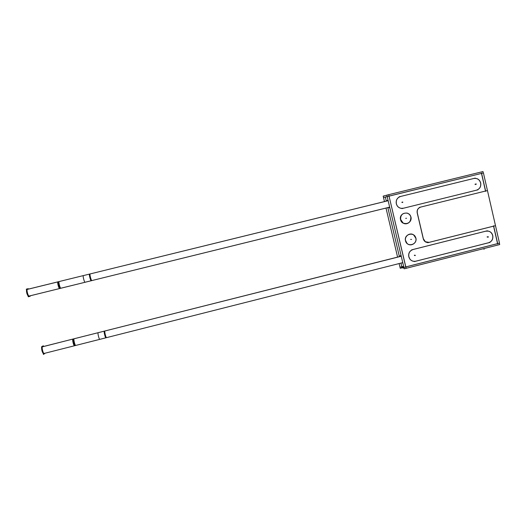 <?xml version="1.0" encoding="UTF-8"?>
<svg xmlns="http://www.w3.org/2000/svg" width="526" height="526" viewBox="0 0 526 526"><rect width="100%" height="100%" fill="white"/><g stroke="black" fill="none" stroke-linecap="round" stroke-linejoin="round"><path stroke-width="0.79" d="M385.341 197.059L386.301 201.129L385.341 197.059L387.169 196.586L385.341 197.059M387.833 207.619L399.412 256.642L387.833 207.619M400.943 263.099L401.732 266.458L403.718 266.689L401.732 266.458L400.943 263.099M423.298 238.889L417.203 212.879L423.298 238.889M428.933 242.394L425.258 241.75L423.45 239.409C424.535 241.822 426.362 242.821 428.933 242.394M493.559 226.134L429.098 242.355L493.559 226.134L497.563 243.617L493.559 226.154M405.816 266.899L497.563 243.617L405.816 266.899M389.03 196.099L405.743 266.919L389.03 196.099M402.817 262.862L402.357 262.744M481.481 173.416L389.108 196.08L481.481 173.416L485.511 191.037L481.481 173.416M420.675 207.08L485.511 191.037L420.675 207.08M417.111 212.353C416.987 209.795 418.098 208.059 420.438 207.145C418.098 208.059 416.987 209.795 417.111 212.353M480.567 182.831C479.462 179.491 477.2 178.038 473.801 178.478L473.788 178.478C477.194 178.031 479.456 179.484 480.567 182.831M476.425 190.195C479.692 189.025 481.099 186.671 480.639 183.133C481.099 186.671 479.692 189.025 476.425 190.195M476.313 190.221L403.547 208.204L476.313 190.221C479.791 189.064 481.237 186.638 480.685 182.936M396.394 204.055C397.137 206.429 398.701 207.862 401.088 208.355L403.324 208.257C399.918 208.756 397.603 207.356 396.394 204.055M400.516 196.481C397.281 197.638 395.854 199.959 396.249 203.444C395.854 199.959 397.281 197.638 400.516 196.481M473.735 178.492L400.556 196.468L473.735 178.492M415.961 261.152L488.345 242.808L415.961 261.152M408.886 257.069L409.853 259.081C411.411 260.981 413.383 261.692 415.777 261.198C412.384 261.718 410.089 260.344 408.886 257.069M412.588 249.633C409.623 250.922 408.34 253.203 408.741 256.458C408.34 253.203 409.623 250.922 412.588 249.633M485.84 231.151L413.022 249.502L485.84 231.151M492.632 235.424C492.02 233.169 490.613 231.736 488.417 231.124L486.274 231.059C489.496 230.815 491.619 232.268 492.632 235.424M488.503 242.769C491.757 241.585 493.151 239.238 492.698 235.727C493.151 239.238 491.757 241.585 488.503 242.769M415.81 238.146L413.66 234.958C409.945 232.091 404.198 236.154 405.5 240.73L406.874 243.255C410.319 247.181 417.256 243.209 415.81 238.146C414.475 231.328 403.659 234.031 405.5 240.73C406.848 247.555 417.644 244.833 415.81 238.146M410.865 217.08C410.3 215.022 409.011 213.694 406.999 213.096C402.482 212.839 400.325 215.029 400.536 219.644L403.1 223.109C408.196 224.477 410.786 222.472 410.865 217.08C409.524 210.242 398.688 212.925 400.536 219.644C401.884 226.489 412.706 223.793 410.865 217.08M28.424 296.217L60.937 288.222C60.069 288.61 58.248 281.588 59.201 281.535L27.405 289.353C26.254 289.464 28.088 296.5 29.154 296.059L60.319 288.373C59.445 288.774 57.623 281.752 58.583 281.686L89.545 274.072C88.789 274.092 90.59 281.094 91.261 280.746L60.312 288.38C59.445 288.767 57.623 281.752 58.583 281.686L27.405 289.353C26.254 289.464 28.095 296.506 29.16 296.059M388.135 200.682L89.545 274.072C88.789 274.092 90.584 281.088 91.261 280.746L85.087 282.265C84.37 282.62 82.569 275.604 83.371 275.591L388.142 200.708M42.567 346.719L42.501 346.746C41.482 347.18 43.158 353.873 44.171 353.433L75.165 345.589C74.337 345.977 72.673 339.309 73.502 338.922C72.634 339.349 74.462 346.351 75.231 345.556M386.834 195.172L383.178 196.113L384.467 201.583M386.005 208.066L397.59 257.102M399.122 263.565L400.24 268.299L402.061 267.839L404.047 268.082M423.509 239.409L417.171 212.346M429.177 242.355L425.343 241.75L423.351 238.732M494.959 225.805L427.723 242.723M497.76 243.972L493.592 225.779M399.905 266.892L403.968 267.399L499.496 243.157L483.42 172.942L383.507 197.513M388.694 194.673L406.157 268.339L404.218 268.799L386.827 195.133L388.694 194.673M485.708 191.365L481.507 173.034M419.452 207.389L486.918 190.695M417.328 213.023C416.855 209.979 418.052 207.98 420.912 207.027M388.767 194.653L482.986 171.561L483.309 172.969M499.384 243.19L499.7 244.557L406.151 268.313M492.75 235.543C493.303 239.218 491.856 241.638 488.424 242.808M414.376 261.58L490.041 242.401L414.376 261.58M416.02 261.159C413.567 261.731 411.536 261.047 409.918 259.088L408.873 256.741M400.687 256.32L401.207 256.057M408.801 256.464L408.945 257.076L408.801 256.464M408.886 256.8C408.308 253.091 409.767 250.646 413.265 249.462M487.372 230.782L411.621 249.876M485.754 231.197L488.509 231.124C490.778 231.762 492.191 233.255 492.763 235.602M492.829 235.878L492.684 235.267M475.274 178.11L399.142 196.816L475.274 178.11M396.394 203.766C395.808 200.031 397.275 197.585 400.792 196.415M389.713 207.362L389.194 207.283M387.649 200.8L388.089 200.498M396.308 203.43L396.453 204.042L396.308 203.43M403.567 208.197L401.154 208.342C398.623 207.803 397.031 206.264 396.38 203.707M401.917 208.612L477.963 189.82M480.764 183.272L480.619 182.66M473.65 178.518L473.887 178.452C477.378 178.025 479.646 179.537 480.698 182.995M415.81 237.818C417.624 242.94 410.517 247.312 406.953 243.255L405.513 240.395M405.671 241.059C404.027 236.417 409.899 231.986 413.745 234.958L415.961 238.475M410.859 216.745C412.417 221.17 407.098 225.575 403.186 223.096L400.549 219.303M400.7 219.967C400.26 215.18 402.383 212.885 407.085 213.083C409.221 213.734 410.536 215.173 411.016 217.402M30.146 295.816L30.252 296.21L28.305 296.789L26.3 289.162L28.266 288.662L28.384 289.109M28.102 296.006C26.905 294.159 26.372 292.121 26.497 289.905M26.675 289.563L59.116 281.588L27.405 289.353M59.602 288.524L91.879 280.595C91.169 280.825 89.427 274.033 90.163 273.921L57.959 281.837C57.025 282.002 58.781 288.813 59.694 288.531L91.879 280.595L59.602 288.524M389.667 207.165L85.015 282.258L389.661 207.145M388.707 207.402L388.799 207.783L389.766 207.592M387.175 200.919L387.077 200.485L388.037 200.255M45.223 353.17L43.474 354.439L41.482 346.877L43.277 345.753L43.467 346.489M43.217 353.472C42.087 351.848 41.554 349.829 41.626 347.416M43.52 353.597L75.783 345.431C74.922 345.825 73.232 338.79 74.173 338.737L74.205 338.737M41.784 346.996L74.173 338.737M74.521 345.746L106.568 337.639C105.844 337.856 104.227 331.045 104.95 330.972L72.936 339.053C72.023 339.178 73.62 346.016 74.547 345.746L106.568 337.639L74.521 345.746M72.969 339.046L104.976 330.972M44.171 353.433C43.158 353.886 41.482 347.186 42.501 346.746L104.293 331.15C103.648 331.492 105.312 338.146 105.956 337.791L99.809 339.349C99.098 339.697 97.402 332.688 98.198 332.675L98.224 332.675M104.339 331.124L401.259 256.254M401.811 262.882L402.863 263.046M400.286 256.418L400.122 255.708L401.141 255.767M487.207 237.114L488.391 237.081M483.894 248.568L484.078 249.37L483.894 248.568M414.435 255.505L415.323 255.551M414.363 255.202L415.251 255.255M487.135 236.812L488.325 236.785M401.903 202.214L402.738 202.037M401.976 202.517L402.811 202.339M475.116 184.495L476.26 184.245M475.05 184.192L476.188 183.942M410.655 239.435L411.529 239.422L410.655 239.435M405.704 218.362L406.552 218.257L405.704 218.362M41.876 346.904L74.12 338.77L41.876 346.904M98.152 332.702L401.239 256.188L98.152 332.702M104.293 331.15C103.648 331.492 105.312 338.139 105.95 337.791L75.165 345.589M72.936 339.053L104.95 330.972M99.809 339.349L402.765 262.638L99.809 339.349M98.198 332.675L401.239 256.182"/></g></svg>
